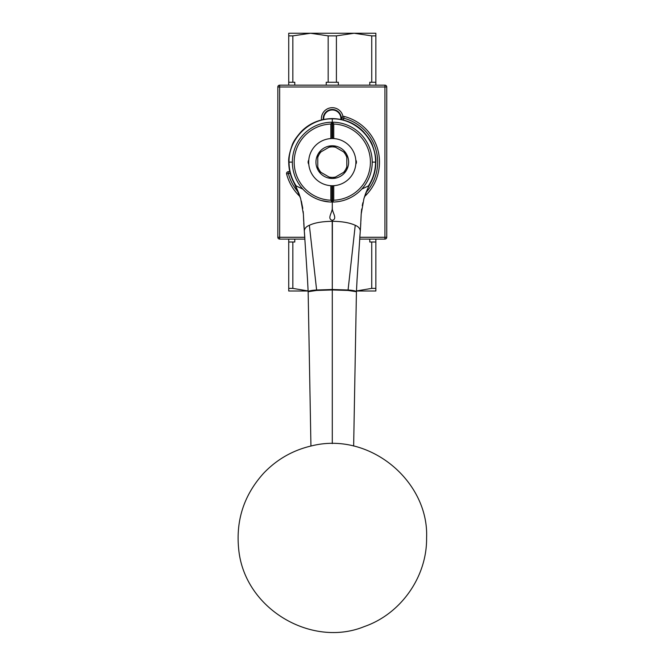 <?xml version="1.0" encoding="UTF-8"?>
<svg xmlns="http://www.w3.org/2000/svg" width="665" height="665" viewBox="0 0 665 665"><rect width="100%" height="100%" fill="white"/><g stroke="black" fill="none" stroke-linecap="round" stroke-linejoin="round"><path stroke-width="1" d="M341.843 117.996L341.677 119.584L343.481 119.783L344.104 116.433A1.812 1.812 0 0 0 341.843 117.996L343.655 118.195A45.378 45.378 0 0 1 366.008 192.501M298.577 192.501A45.378 45.378 0 0 1 288.352 173.49L289.948 173.316L289.749 171.512A9.443 9.443 0 0 0 289.757 171.512A9.443 9.443 0 0 1 289.749 171.512L288.161 171.686A1.812 1.812 0 0 0 286.598 173.947L288.352 173.49L288.161 171.686M286.598 173.947A47.198 47.198 0 0 0 300.023 196.574A47.198 47.198 0 0 1 286.598 173.947M364.553 196.574A47.198 47.198 0 0 0 344.104 116.433A47.198 47.198 0 0 1 364.553 196.574M356.382 294.121L356.432 291.719L348.028 290.447L332.292 289.965L332.292 443.58M356.482 290.605L356.515 290.031M357.014 280.622L356.432 291.719C355.742 290.863 352.916 290.289 347.953 290.007L332.292 289.508L316.623 290.007L316.557 290.447L308.153 291.719L308.203 294.121M360.28 231.079L360.289 230.88C359.998 228.403 358.31 226.541 355.235 225.285L353.73 224.637C348.252 222.484 341.137 221.379 332.384 221.304L332.292 289.965L316.557 290.447M348.028 290.447L355.235 225.285M360.289 230.838L357.005 280.389M332.292 289.508L332.201 221.304C323.032 221.445 315.917 222.551 310.846 224.637L309.35 225.285L316.623 290.007C311.661 290.289 308.834 290.863 308.153 291.719L307.571 280.622M360.455 228.768L360.289 230.88M304.304 231.079L303.381 214.072L300.655 198.611L294.287 183.424L296.191 185.951L302.841 189.101M307.579 280.389L304.296 230.838M309.35 225.285C306.266 226.541 304.587 228.403 304.287 230.88M332.384 221.304L332.292 220.339L332.384 221.304M368.385 185.951L370.297 183.424C373.963 176.799 375.816 169.7 375.858 162.127L375.542 162.127C375.476 170.764 373.09 178.702 368.385 185.951L361.735 189.101M369.067 185.701L370.289 183.424M360.488 228.336L361.195 214.064L363.921 198.652L368.327 187.189L365.783 193.074M332.292 207.414C331.677 212.027 338.053 218.685 332.292 220.339C326.532 218.677 332.916 211.985 332.292 207.414L332.292 202.06L333.631 202.044M335.625 201.927L338.277 201.611M339.832 201.345L340.671 201.171M341.544 200.98L342.109 200.838M342.675 200.689L344.919 200.015M346.099 199.6L350.33 197.754M296.191 185.951C291.494 178.702 289.109 170.764 289.042 162.127L288.726 162.127C288.768 169.7 290.622 176.799 294.287 183.424M375.858 162.127C376.224 158.42 375.118 152.859 372.533 145.444C371.502 141.961 368.352 137.248 363.09 131.321C354.969 123.166 344.703 118.919 332.292 118.561C319.882 118.919 309.616 123.175 301.478 131.329C296.216 137.264 293.074 141.978 292.043 145.452C289.458 152.917 288.352 158.47 288.726 162.127M314.254 197.754L316.914 198.985M317.488 199.217L319.956 200.115M321.419 200.556L329.441 201.961M329.998 201.994L331.187 202.052M331.32 202.052L332.292 202.06M292.359 162.127A39.933 39.933 0 0 0 352.259 196.715A39.933 39.933 0 0 0 352.259 127.547A39.933 39.933 0 0 0 292.359 162.127L289.042 162.127C288.452 139.018 309.183 118.287 332.292 118.877C355.401 118.287 376.132 139.018 375.542 162.127L372.225 162.127M330.197 138.628A3.633 3.633 0 0 1 330.838 138.262L330.838 124.039L331.926 122.352A39.784 39.784 0 0 1 332.65 122.352L333.747 124.039L333.747 138.262A3.633 3.633 0 0 1 334.379 138.628M334.379 185.635A3.633 3.633 0 0 1 333.747 185.992L333.747 200.223L332.65 201.911A39.784 39.784 0 0 1 331.926 201.911L330.838 200.223L330.838 185.992A3.633 3.633 0 0 1 330.197 185.635M331.926 138.536L331.926 122.352M332.65 138.536L332.65 122.352M332.65 201.911L332.65 185.726M331.926 201.911L331.926 185.726M346.033 153.291L333.074 145.81A16.334 16.334 0 0 1 346.033 170.963A16.334 16.334 0 0 1 317.77 169.617A16.334 16.334 0 0 1 317.77 154.646L317.77 169.617M320.488 182.567A23.599 23.599 0 0 1 320.488 141.695A23.599 23.599 0 0 1 355.891 162.127A23.599 23.599 0 0 1 320.488 182.567M331.511 145.81L318.552 153.291A16.334 16.334 0 0 1 333.074 145.81M318.552 170.963L321.004 172.376A15.245 15.245 0 0 1 317.77 166.782M321.004 172.376L331.511 178.444M333.074 178.444L335.526 177.031A15.245 15.245 0 0 1 329.059 177.031M335.526 177.031L346.033 170.963M346.814 169.617L346.814 166.782A15.245 15.245 0 0 1 343.581 172.376M346.814 166.782L346.814 154.646M343.581 151.878A15.245 15.245 0 0 1 346.814 157.48M329.059 147.231A15.245 15.245 0 0 1 335.526 147.231M317.77 157.48A15.245 15.245 0 0 1 321.004 151.878M317.77 154.646A16.334 16.334 0 0 1 318.552 153.291M375.858 85.162L375.858 33.25L288.726 33.25L288.726 85.162M294.786 85.162L294.786 82.26L292.841 82.26L292.841 35.868L310.505 33.25L328.169 35.868L328.169 82.26L326.232 82.26L326.232 85.162M338.352 85.162L338.352 82.26L336.407 82.26L336.407 35.868L354.071 33.25L371.735 35.868L371.735 82.26L369.79 82.26L369.79 85.162M292.841 82.26L288.726 82.26M375.858 82.26L371.735 82.26M292.841 35.868L288.726 35.868M375.858 35.868L371.735 35.868M336.407 35.868L328.169 35.868M336.407 82.26L328.169 82.26M342.982 116.508A10.889 10.889 0 0 0 321.403 118.561A10.889 10.889 0 0 0 321.486 119.924M359.657 239.092L384.935 239.092A1.812 1.812 0 0 0 386.747 237.28L386.747 86.982A1.812 1.812 0 0 0 384.935 85.162L279.649 85.162A1.812 1.812 0 0 0 277.837 86.982L277.837 237.28A1.812 1.812 0 0 0 279.649 239.092L304.927 239.092M386.747 233.373L386.747 86.982L384.935 86.982L384.935 239.092M304.786 237.28L279.649 237.28L279.649 239.092A1.812 1.812 0 0 1 277.837 237.28L279.649 237.28L279.649 85.162A1.812 1.812 0 0 0 277.837 86.982L384.935 86.982L384.935 85.162M386.747 237.28L359.79 237.28M369.79 239.092L369.79 241.994L371.735 241.994L371.735 288.386L375.858 288.386L375.858 239.092M371.735 241.994L375.858 241.994M288.726 239.092L288.726 288.386L292.841 288.386L292.841 241.994L294.786 241.994L294.786 239.092M288.726 241.994L292.841 241.994M356.473 291.004L375.858 291.004L375.858 288.386M371.735 288.386L356.473 290.954M308.111 290.954L292.841 288.386M288.726 288.386L288.726 291.004L307.887 291.004M323.747 119.409A8.587 8.587 0 0 1 332.292 109.974A8.587 8.587 0 0 1 340.837 119.409M341.32 119.509A9.077 9.077 0 0 0 332.766 109.501A9.077 9.077 0 0 0 323.265 119.509M332.292 118.877L332.292 122.194M355.792 164.222A3.633 3.633 0 0 0 355.792 160.041M308.784 160.041A3.633 3.633 0 0 0 308.784 164.222M330.838 200.223A38.121 38.121 0 0 1 294.171 162.127A38.121 38.121 0 0 1 330.838 124.039M333.747 124.039A38.121 38.121 0 0 1 370.413 162.127A38.121 38.121 0 0 1 333.747 200.223M356.407 293.124L353.647 446.032M356.415 292.525L356.515 290.048M308.178 293.124L310.937 446.032M359.765 237.638L360.314 230.556M308.07 290.048L308.161 292.525M426.589 537.877C429.033 481.493 369.898 431.261 311.719 445.849C292.916 450.188 276.856 459.34 263.556 473.322C243.93 495.093 235.659 520.545 238.743 549.689C244.72 609.364 312.01 647.993 364.229 626.596C400.937 613.953 427.121 576.688 426.589 537.877M304.819 237.638L304.271 230.556M369.516 184.845L368.111 187.646M360.521 227.821L360.812 223.033M360.995 218.694L361.17 214.554M363.921 198.652L365.55 193.698M360.896 221.113L361.004 218.369M361.27 213.041L361.71 208.993M362.259 205.643L362.866 202.725M303.689 221.237L303.572 218.328M303.381 214.072L303.157 211.412M302.783 208.403L301.328 201.079M299.184 194.122L296.257 187.206M295.06 184.845L296.482 187.663M304.055 227.804L303.764 222.891M303.589 218.735L303.415 214.546M300.655 198.611L299.034 193.715"/></g></svg>
